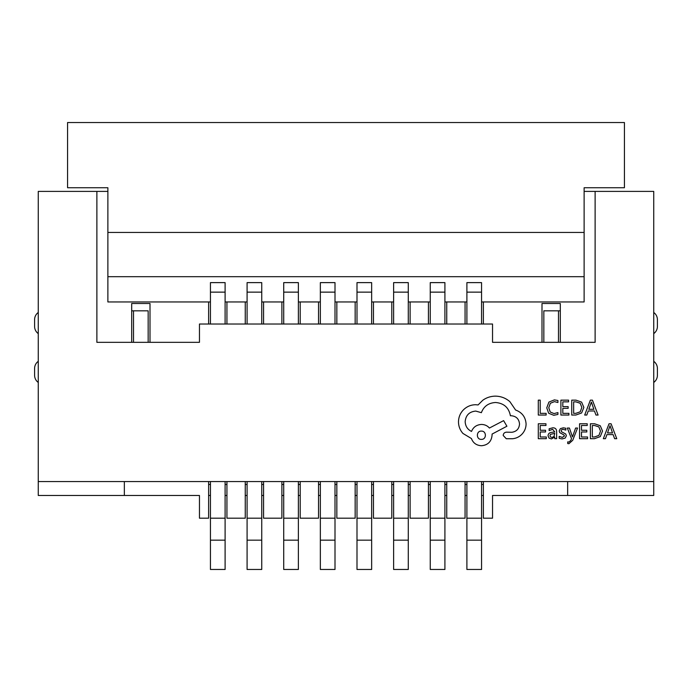 <?xml version="1.0" encoding="UTF-8"?>
<svg xmlns="http://www.w3.org/2000/svg" width="692" height="692" viewBox="0 0 692 692"><rect width="100%" height="100%" fill="white"/><g stroke="black" fill="none" stroke-linecap="round" stroke-linejoin="round"><path stroke-width="1.04" d="M247.087 540.167L261.74 540.167L261.74 569.473L247.087 569.473L247.087 518.187L261.74 518.187L261.74 481.554M261.74 324.02L261.74 282.621L247.087 282.621L247.087 292.145L261.74 292.145M247.087 518.187L247.087 481.554M247.087 324.02L247.087 292.145M261.74 540.167L261.74 518.187M320.353 540.167L335.006 540.167L335.006 569.473L320.353 569.473L320.353 518.187L335.006 518.187L335.006 481.554M335.006 324.02L335.006 282.621L320.353 282.621L320.353 292.145L335.006 292.145M320.353 518.187L320.353 481.554M320.353 324.02L320.353 292.145M335.006 540.167L335.006 518.187M67.574 122.527L624.426 122.527L624.426 187.74L584.126 187.74L584.126 232.434L107.874 232.434L107.874 187.74L67.574 187.74L67.574 122.527M210.446 301.954L107.874 301.954L107.874 232.434M107.874 276.688L584.126 276.688L584.126 232.434M225.108 301.954L247.087 301.954M261.74 301.954L283.72 301.954M298.373 301.954L320.353 301.954M335.006 301.954L356.994 301.954M371.647 301.954L393.627 301.954M408.28 301.954L430.26 301.954M444.913 301.954L466.892 301.954M481.554 301.954L584.126 301.954L584.126 276.688M356.994 540.167L371.647 540.167L371.647 569.473L356.994 569.473L356.994 518.187L371.647 518.187L371.647 481.554M371.647 324.02L371.647 282.621L356.994 282.621L356.994 292.145L371.647 292.145M356.994 518.187L356.994 481.554M356.994 324.02L356.994 292.145M371.647 540.167L371.647 518.187M543.834 342.332L543.834 310.829L560.312 310.829M558.487 342.332L558.487 310.829M653.732 312.481A8.788 8.788 0 0 1 657.4 319.626L657.4 326.46A8.788 8.788 0 0 1 653.732 333.605M653.732 382.451A8.788 8.788 0 0 0 657.4 375.306L657.4 368.473A8.788 8.788 0 0 0 653.732 361.328M210.446 540.167L225.108 540.167L225.108 569.473L210.446 569.473L210.446 518.187L225.108 518.187L225.108 481.554M225.108 324.02L225.108 282.621L210.446 282.621L210.446 292.145L225.108 292.145M210.446 518.187L210.446 481.554M210.446 324.02L210.446 292.145M225.108 540.167L225.108 518.187M148.166 342.332L148.166 310.829L131.688 310.829M133.513 342.332L133.513 310.829M38.268 312.481A8.788 8.788 0 0 0 34.6 319.626L34.6 326.46A8.788 8.788 0 0 0 38.268 333.605M38.268 382.451A8.788 8.788 0 0 1 34.6 375.306L34.6 368.473A8.788 8.788 0 0 1 38.268 361.328M283.72 540.167L298.373 540.167L298.373 569.473L283.72 569.473L283.72 518.187L298.373 518.187L298.373 481.554M298.373 324.02L298.373 282.621L283.72 282.621L283.72 292.145L298.373 292.145M283.72 518.187L283.72 481.554M283.72 324.02L283.72 292.145M298.373 540.167L298.373 518.187M393.627 540.167L408.28 540.167L408.28 569.473L393.627 569.473L393.627 518.187L408.28 518.187L408.28 481.554M408.28 324.02L408.28 282.621L393.627 282.621L393.627 292.145L408.28 292.145M393.627 518.187L393.627 481.554M393.627 324.02L393.627 292.145M408.28 540.167L408.28 518.187M430.26 540.167L444.913 540.167L444.913 569.473L430.26 569.473L430.26 518.187L444.913 518.187L444.913 481.554M444.913 324.02L444.913 282.621L430.26 282.621L430.26 292.145L444.913 292.145M430.26 518.187L430.26 481.554M430.26 324.02L430.26 292.145M444.913 540.167L444.913 518.187M466.892 540.167L481.554 540.167L481.554 569.473L466.892 569.473L466.892 518.187L481.554 518.187L481.554 481.554M481.554 324.02L481.554 282.621L466.892 282.621L466.892 292.145L481.554 292.145M466.892 518.187L466.892 481.554M466.892 324.02L466.892 292.145M481.554 540.167L481.554 518.187M595.12 191.399L653.732 191.399L653.732 481.554L38.268 481.554L38.268 191.399L96.88 191.399L96.88 342.332L199.46 342.332L199.46 324.02L492.54 324.02L492.54 342.332L595.12 342.332L595.12 191.399L584.126 191.399M653.732 481.554L653.732 495.472L492.54 495.472L492.54 518.187L483.379 518.187L483.379 481.554M483.379 495.472L481.554 495.472M466.892 495.472L465.067 495.472M446.747 495.472L444.913 495.472M430.26 495.472L428.426 495.472M410.114 495.472L408.28 495.472M393.627 495.472L391.793 495.472M373.472 495.472L371.647 495.472M356.994 495.472L355.16 495.472M336.84 495.472L335.006 495.472M320.353 495.472L318.528 495.472M300.207 495.472L298.373 495.472M283.72 495.472L281.886 495.472M263.574 495.472L261.74 495.472M247.087 495.472L245.253 495.472M226.933 495.472L225.108 495.472M210.446 495.472L208.621 495.472M38.268 481.554L38.268 495.472L199.46 495.472L199.46 518.187L208.621 518.187L208.621 481.554M96.88 191.399L107.874 191.399M542 342.332L542 303.503L560.312 303.503L560.312 342.332M483.379 301.954L483.379 324.02M567.648 481.554L567.648 495.472M226.933 481.554L226.933 518.187L245.253 518.187L245.253 481.554M226.933 301.954L226.933 324.02M245.253 301.954L245.253 324.02M124.352 481.554L124.352 495.472M208.621 301.954L208.621 324.02M131.688 342.332L131.688 303.503L150 303.503L150 342.332M226.933 484.478L225.108 484.478M210.446 484.478L208.621 484.478M263.574 481.554L263.574 518.187L281.886 518.187L281.886 481.554M263.574 301.954L263.574 324.02M281.886 301.954L281.886 324.02M263.574 484.478L261.74 484.478M247.087 484.478L245.253 484.478M336.84 481.554L336.84 518.187L355.16 518.187L355.16 481.554M336.84 301.954L336.84 324.02M355.16 301.954L355.16 324.02M318.528 481.554L318.528 518.187L300.207 518.187L300.207 481.554M318.528 301.954L318.528 324.02M300.207 301.954L300.207 324.02M336.84 484.478L335.006 484.478M320.353 484.478L318.528 484.478M300.207 484.478L298.373 484.478M283.72 484.478L281.886 484.478M373.472 481.554L373.472 518.187L391.793 518.187L391.793 481.554M373.472 301.954L373.472 324.02M391.793 301.954L391.793 324.02M373.472 484.478L371.647 484.478M356.994 484.478L355.16 484.478M410.114 481.554L410.114 518.187L428.426 518.187L428.426 481.554M410.114 301.954L410.114 324.02M428.426 301.954L428.426 324.02M410.114 484.478L408.28 484.478M393.627 484.478L391.793 484.478M446.747 481.554L446.747 518.187L465.067 518.187L465.067 481.554M446.747 301.954L446.747 324.02M465.067 301.954L465.067 324.02M446.747 484.478L444.913 484.478M430.26 484.478L428.426 484.478M483.379 484.478L481.554 484.478M466.892 484.478L465.067 484.478M546.144 415.044L546.144 413.349L540.21 413.349L540.21 400.149L538.289 400.149L538.289 415.044L546.144 415.044M553.79 415.295L557.916 414.43L557.916 412.588L554.067 413.582L550.235 412.017L548.773 407.761L550.339 403.28L554.404 401.628L557.916 402.51L557.916 400.504L554.387 399.889L548.912 402.087L546.758 407.873L548.669 413.262L553.79 415.295M568.911 415.044L568.911 413.349L562.821 413.349L562.821 408.332L568.149 408.332L568.149 406.628L562.821 406.628L562.821 401.862L568.573 401.862L568.573 400.149L560.901 400.149L560.901 415.044L568.911 415.044M571.73 415.044L575.822 415.044L581.609 412.96L583.858 407.406L581.609 402.121L575.978 400.149L571.73 400.149L571.73 415.044M573.651 401.862L573.651 413.349L575.813 413.349L580.242 411.792L581.834 407.458L580.199 403.263L575.9 401.862L573.651 401.862M598.096 415.044L592.421 400.149L590.362 400.149L584.688 415.044L586.807 415.044L588.243 410.97L594.445 410.97L595.968 415.044L598.096 415.044M588.849 409.283L593.857 409.283L591.375 402.052L588.849 409.283M546.308 438.685L546.308 436.989L540.21 436.989L540.21 431.972L545.538 431.972L545.538 430.268L540.21 430.268L540.21 425.502L545.962 425.502L545.962 423.781L538.289 423.781L538.289 438.685L546.308 438.685M552.796 427.803L549.128 428.789L549.128 430.606L552.623 429.317L554.776 431.92L551.619 432.362C549.266 432.69 548.09 433.849 548.09 435.839L549.007 438.097L551.463 438.936L554.724 437.041L554.776 438.685L556.645 438.685L556.645 431.834C556.645 429.144 555.356 427.794 552.796 427.803M550.477 434.334L549.984 435.683L550.521 436.929L551.948 437.405L553.972 436.54L554.776 433.348L550.477 434.334M562.241 437.413L559.171 436.384L559.171 438.313L562.06 438.936L565.156 438.088L566.359 435.796L565.736 434.031L561.515 431.739L561.108 430.744L561.67 429.715L563.141 429.317L565.848 430.087L565.848 428.27L563.331 427.803L560.382 428.642L559.179 430.917L559.716 432.595L563.963 434.965L564.447 435.977L562.241 437.413M577.543 428.045L575.614 428.045L572.474 436.92L569.421 428.045L567.328 428.045L571.505 438.667L570.684 440.596L568.772 442.101L567.717 441.885L567.717 443.546L568.919 443.702L572.716 440.294L577.543 428.045M587.569 438.685L587.569 436.989L581.479 436.989L581.479 431.972L586.807 431.972L586.807 430.268L581.479 430.268L581.479 425.502L587.231 425.502L587.231 423.781L579.559 423.781L579.559 438.685L587.569 438.685M590.388 438.685L594.489 438.685L600.275 436.6L602.516 431.047L600.275 425.762L594.636 423.781L590.388 423.781L590.388 438.685M592.309 425.502L592.309 436.989L594.471 436.989L598.909 435.432L600.5 431.099L598.865 426.903L594.566 425.502L592.309 425.502M616.754 438.685L611.079 423.781L609.021 423.781L603.346 438.685L605.474 438.685L606.901 434.611L613.112 434.611L614.626 438.685L616.754 438.685M607.515 432.924L612.515 432.924L610.033 425.692L607.515 432.924M526.084 423.902C525.557 417.051 522.062 412.423 515.601 410.027L509.874 401.654C505.705 398.073 500.904 396.239 495.463 396.144C490.749 396.196 486.511 397.58 482.757 400.279L478.094 404.941L475.655 404.725C470.958 404.785 466.892 406.481 463.467 409.811C460.223 413.15 458.562 417.181 458.493 421.895C458.545 426.272 460.024 430.121 462.939 433.443L471.416 438.529C473.129 443.044 476.485 445.449 481.485 445.734C487.929 445.112 491.458 441.582 492.073 435.138L492.073 434.074L506.907 426.237L503.62 420.624L489.426 428.037C487.41 425.727 484.763 424.525 481.485 424.438C476.624 424.75 473.302 427.085 471.52 431.427C467.55 429.507 465.431 426.255 465.162 421.679C465.785 415.235 469.314 411.705 475.759 411.083L481.373 412.674C483.777 406.316 488.509 402.926 495.576 402.502C503.906 403.211 508.854 407.623 510.402 415.745L511.25 415.745C516.284 416.221 519.043 418.98 519.519 424.014C519.147 428.78 516.604 431.531 511.89 432.275L506.483 432.171C504.494 432.362 503.395 433.46 503.196 435.45L506.276 438.737L512.521 438.737C516.318 438.365 519.536 436.782 522.166 433.97C524.744 431.09 526.05 427.734 526.084 423.902M481.373 439.377C486.779 439.61 486.632 430.822 481.373 431.107C476.061 430.779 476.061 439.705 481.373 439.377"/></g></svg>
